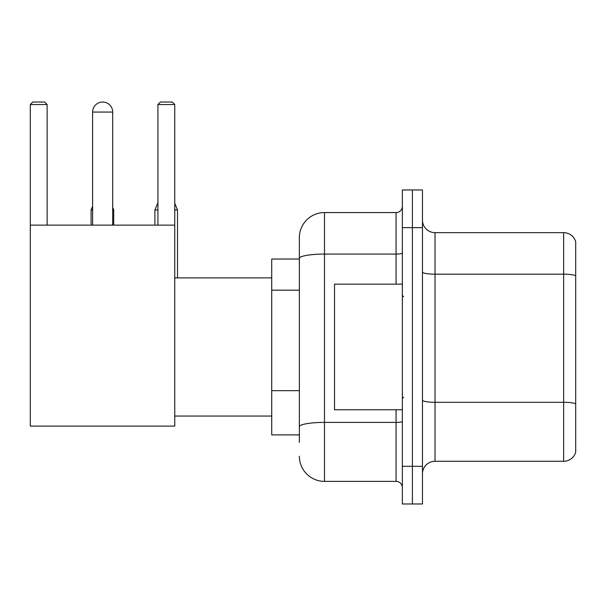 <?xml version="1.0" encoding="UTF-8"?>
<svg xmlns="http://www.w3.org/2000/svg" width="606" height="606" viewBox="0 0 606 606"><rect width="100%" height="100%" fill="white"/><g stroke="black" fill="none" stroke-linecap="round" stroke-linejoin="round"><path stroke-width="0.91" d="M299.356 442.425L299.356 258.444L299.356 259.035L271.723 259.035L271.723 434.888L299.356 434.888M402.361 466.294L402.361 503.98L412.406 503.98L412.406 466.294L412.406 503.98L422.458 503.98L422.458 466.294L412.406 466.294L412.406 227.636L412.406 466.294L402.361 466.294L402.361 227.636L412.406 227.636L412.406 189.951L412.406 227.636L422.458 227.636L422.458 466.294M422.458 227.636L422.458 189.951L402.361 189.951L402.361 227.636M396.074 284.161L396.074 254.081L324.483 254.081A25.119 4.363 180 0 0 299.356 258.444L299.356 237.681A25.119 25.119 0 0 1 324.483 212.562L324.483 481.369L396.074 481.369L396.074 409.77M324.483 212.562L396.074 212.562A6.28 6.28 0 0 0 402.361 206.282M299.356 431.124L299.356 426.76A25.119 4.363 180 0 1 324.483 422.397L396.074 422.397A6.28 1.091 0 0 0 402.361 421.306M299.356 237.681L299.356 251.498M402.361 487.648A6.28 6.28 0 0 0 396.074 481.369M324.483 481.369A25.119 25.119 0 0 1 299.356 456.242M422.458 473.831A12.559 12.559 0 0 1 435.017 461.272L563.641 461.272L563.641 232.659L435.017 232.659A12.559 12.559 0 0 1 422.458 220.099A12.559 12.559 0 0 0 435.017 232.659L435.017 461.272M575.7 241.703A12.559 12.559 0 0 0 563.641 232.659A12.559 12.559 0 0 1 575.7 241.703L575.7 452.227A12.559 12.559 0 0 1 563.641 461.272M575.7 275.919L575.7 403.869A12.559 2.182 180 0 0 563.641 402.301L435.017 402.301A12.559 2.182 -0 0 1 422.458 400.119M92.604 112.072A10.052 10.052 0 0 1 102.649 102.02A10.052 10.052 0 0 1 112.701 112.072L92.604 112.072L92.604 225.121M112.701 225.121L112.701 112.072M30.3 225.121L174.755 225.121L174.755 426.101L30.3 426.101L30.3 104.535L32.815 102.02L44.617 102.02L47.132 104.535L30.3 104.535M47.132 225.121L47.132 104.535M174.755 104.535L157.924 104.535L160.431 102.02L172.24 102.02L174.755 104.535L174.755 225.121M157.924 104.535L157.924 225.121M100.149 102.338A8.166 8.166 0 0 1 102.399 102.02A8.166 8.166 0 0 1 102.52 102.028M113.708 225.121L113.708 209.926L112.701 209.926M91.097 225.121L91.097 209.926L92.604 209.926M174.755 209.926L177.513 209.926L177.513 277.881M154.909 225.121L154.909 209.926L157.924 209.926M402.361 284.161L334.527 284.161L334.527 409.77L402.361 409.77M299.356 290.176L271.723 290.176M299.356 390.665L271.723 390.665M402.361 252.99A6.28 1.091 0 0 1 396.074 254.081L396.074 212.562M575.7 275.745A12.559 2.182 180 0 0 563.641 274.177L435.017 274.177A12.559 2.182 0 0 1 422.458 271.996M174.755 416.049L271.723 416.049M174.755 277.881L271.723 277.881M112.701 207.51L113.708 209.926M92.604 206.305L91.097 209.926M174.755 203.29L177.513 209.926M157.924 202.684L154.909 209.926M403.611 296.72L402.361 295.463M403.611 397.21L402.361 398.46"/></g></svg>
